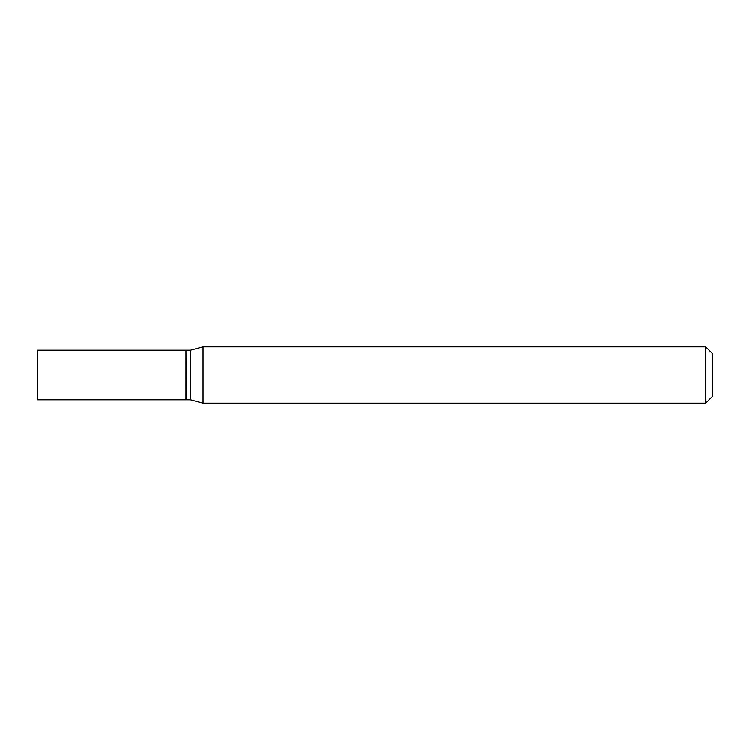 <?xml version="1.0" encoding="UTF-8"?>
<svg xmlns="http://www.w3.org/2000/svg" width="750" height="750" viewBox="0 0 750 750"><rect width="100%" height="100%" fill="white"/><g stroke="black" fill="none" stroke-linecap="round" stroke-linejoin="round"><path stroke-width="1.12" d="M37.5 375L37.5 399.75L186 399.75L186 350.25L37.5 350.25L37.5 375M186 350.475L186.225 399.75L190.5 399.75L203.1 403.125L705.75 403.125L705.75 346.875L203.1 346.875L203.1 403.125M186.225 350.25L190.5 350.25L190.5 399.75M705.75 346.875L712.5 353.625L712.5 396.375L705.75 403.125M190.5 350.25L203.1 346.875"/></g></svg>

